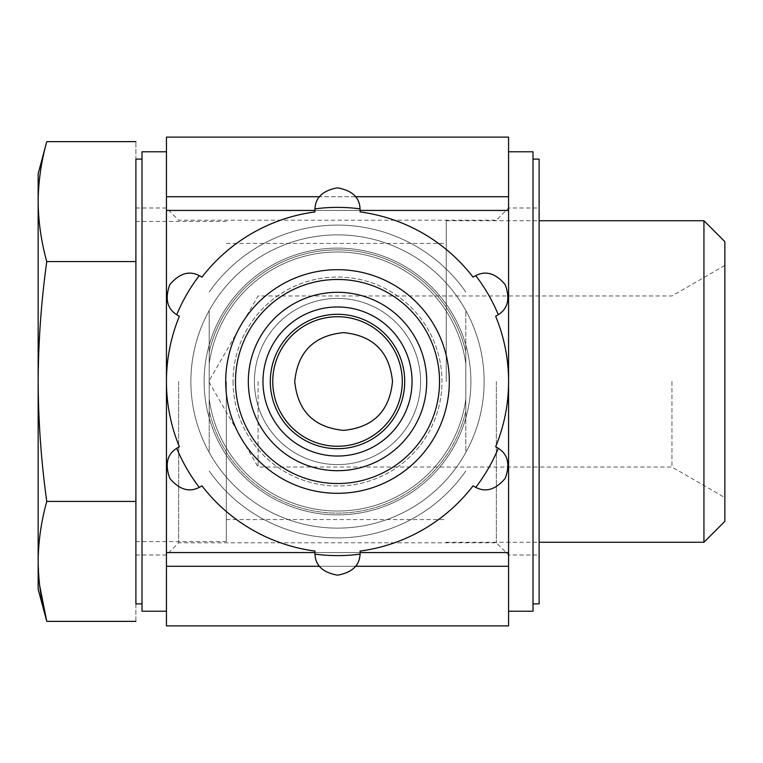 <?xml version="1.0" encoding="UTF-8"?>
<svg xmlns="http://www.w3.org/2000/svg" width="763" height="763" viewBox="0 0 763 763"><rect width="100%" height="100%" fill="white"/><g stroke="black" fill="none" stroke-linecap="round" stroke-linejoin="round"><path stroke-width="0.57" stroke-dasharray="3.81 2.86" d="M496.36 381.5L496.36 542.789L496.36 381.5M272.753 381.5C272.019 416.15 302.892 447.061 337.437 446.26C372.086 447.023 403.131 416.131 402.273 381.5C403.007 346.86 372.115 315.93 337.551 316.74C302.968 315.92 271.971 346.831 272.753 381.5C272.019 346.85 302.892 315.939 337.437 316.74C372.058 315.977 403.093 346.822 402.273 381.433C403.045 416.093 372.144 447.07 337.551 446.26C302.968 447.08 271.971 416.169 272.753 381.5A64.76 64.76 0 0 0 369.893 437.581A64.76 64.76 0 0 0 369.893 325.419A64.76 64.76 0 0 0 272.753 381.5M178.666 381.5L178.666 542.789L178.666 381.5M209.215 399.249A129.519 129.519 0 0 0 465.811 399.249L465.811 310.512A146.63 146.63 0 0 0 209.215 310.512L209.215 452.488A146.63 146.63 0 0 0 465.811 452.488L465.811 352.058A131.637 131.637 0 0 0 209.215 352.058L209.215 452.488A146.63 146.63 0 0 0 465.811 452.488A146.63 146.63 0 0 1 209.215 452.488L209.215 410.942A131.637 131.637 0 0 0 465.811 410.942L465.811 452.488A146.63 146.63 0 0 1 209.215 452.488L209.215 399.249A129.519 129.519 0 0 0 465.811 399.249L465.811 410.942A131.637 131.637 0 0 1 209.215 410.942L209.215 399.249A129.519 129.519 0 0 0 465.811 399.249A129.519 129.519 0 0 1 209.215 399.249L209.215 310.512A146.63 146.63 0 0 1 465.811 310.512A146.63 146.63 0 0 0 209.215 310.512A146.63 146.63 0 0 1 465.811 310.512L465.811 363.751A129.519 129.519 0 0 0 209.215 363.751L209.215 352.058A131.637 131.637 0 0 1 465.811 352.058L465.811 363.751A129.519 129.519 0 0 0 209.215 363.751A129.519 129.519 0 0 1 465.811 363.751L465.811 399.249L465.811 363.751A129.519 129.519 0 0 0 209.215 363.751L209.215 399.249M254.422 381.5A83.091 83.091 0 0 0 379.058 453.46A83.091 83.091 0 0 0 379.058 309.54A83.091 83.091 0 0 0 254.422 381.5A83.091 83.091 0 0 0 379.058 453.46A83.091 83.091 0 0 0 379.058 309.54A83.091 83.091 0 0 0 254.422 381.5A83.091 83.091 0 0 0 379.058 453.46A83.091 83.091 0 0 0 379.058 309.54A83.091 83.091 0 0 0 254.422 381.5A83.091 83.091 0 0 0 379.058 453.46A83.091 83.091 0 0 0 379.058 309.54A83.091 83.091 0 0 0 254.422 381.5M508.578 210.435L508.578 552.565L166.448 552.565L166.448 210.435L508.578 210.435L166.448 210.435L166.448 137.121L508.578 137.121L508.578 210.435L166.448 210.435M360.117 210.435L314.909 210.435M360.117 552.565L314.909 552.565M508.578 566.28L508.578 552.565L166.448 552.565L166.448 625.879L508.578 625.879L508.578 566.28L166.448 566.28M508.578 552.565L166.448 552.565M508.578 381.5L508.578 611.211L508.578 381.5M166.448 381.5L166.448 611.211L166.448 381.5M142.013 611.211L142.013 151.789M539.126 381.5L539.126 207.994L539.126 381.5M539.126 603.886L539.126 159.114M533.013 381.5L533.013 159.114L533.013 381.5M533.013 611.211L533.013 151.789M142.013 381.5L142.013 159.114L142.013 381.5M135.9 603.886L135.9 159.114M135.9 381.5L135.9 207.994L135.9 381.5M262.977 381.5A74.536 74.536 0 0 0 374.776 446.05A74.536 74.536 0 0 0 374.776 316.95A74.536 74.536 0 0 0 262.977 381.5A74.536 74.536 0 0 0 374.776 446.05A74.536 74.536 0 0 0 374.776 316.95A74.536 74.536 0 0 0 262.977 381.5A74.536 74.536 0 0 0 374.776 446.05A74.536 74.536 0 0 0 374.776 316.95A74.536 74.536 0 0 0 262.977 381.5M248.318 381.5A89.195 89.195 0 0 0 382.11 458.744A89.195 89.195 0 0 0 382.11 304.256A89.195 89.195 0 0 0 248.318 381.5M446.26 381.5L446.26 220.736L446.26 381.5M226.325 381.5L226.325 541.568L226.325 381.5M343.617 332.62C373.279 335.567 389.569 351.848 392.497 381.471C389.54 411.171 373.26 427.471 343.636 430.38C313.984 427.452 297.684 411.162 294.747 381.49C297.694 351.838 313.984 335.548 343.617 332.62C313.946 335.415 297.656 351.648 294.747 381.347C297.551 411.19 313.793 427.538 343.464 430.38C373.241 427.642 389.588 411.4 392.497 381.634C389.674 351.743 373.384 335.405 343.617 332.62M258.085 381.5L258.085 467.032L258.085 381.5M294.747 381.5C297.599 351.733 313.86 335.443 343.522 332.62C373.317 335.386 389.645 351.676 392.497 381.5C389.645 411.257 373.393 427.547 343.741 430.38C313.974 427.671 297.646 411.381 294.747 381.5M671.945 381.5L671.945 467.032L671.945 381.5M135.9 621.359L135.9 141.641L135.9 621.359M703.934 542.264L703.934 220.736M724.85 521.348L724.85 241.652M724.85 381.5L724.85 497.581L724.85 381.5M46.762 261.575C41.231 301.213 38.36 341.185 38.15 381.5L38.15 201.613C38.341 221.594 41.212 241.585 46.762 261.575L135.9 261.575M46.762 501.425C41.212 521.415 38.341 541.406 38.15 561.387L38.15 381.5C38.36 421.481 41.231 461.462 46.762 501.425L135.9 501.425M38.15 589.217L38.15 561.387L39.638 585.374M38.15 201.613L38.15 173.783M190.884 381.5A146.63 146.63 0 0 0 410.828 508.482A146.63 146.63 0 0 0 410.828 254.518A146.63 146.63 0 0 0 190.884 381.5A146.63 146.63 0 0 0 410.828 508.482A146.63 146.63 0 0 0 410.828 254.518A146.63 146.63 0 0 0 190.884 381.5A146.63 146.63 0 0 1 410.828 254.518A146.63 146.63 0 0 1 410.828 508.482A146.63 146.63 0 0 1 190.884 381.5A146.63 146.63 0 0 1 410.828 254.518A146.63 146.63 0 0 1 410.828 508.482A146.63 146.63 0 0 1 190.884 381.5M176.72 314.699A22.604 22.604 0 0 0 179.381 316.244A171.065 171.065 0 0 0 179.381 446.756A22.604 22.604 0 0 0 176.72 448.301A174.117 174.117 0 0 0 199.267 487.357A22.604 22.604 0 0 0 201.937 485.821A171.065 171.065 0 0 0 314.957 551.067A22.604 22.604 0 0 0 314.966 554.148A174.117 174.117 0 0 0 360.06 554.148A22.604 22.604 0 0 0 360.069 551.067A171.065 171.065 0 0 0 473.089 485.821A22.604 22.604 0 0 0 475.759 487.357A174.117 174.117 0 0 0 498.306 448.301A22.604 22.604 0 0 0 495.645 446.756A171.065 171.065 0 0 0 495.645 316.244A22.604 22.604 0 0 0 498.306 314.699A174.117 174.117 0 0 0 475.759 275.643A22.604 22.604 0 0 0 473.089 277.179A171.065 171.065 0 0 0 360.069 211.933A22.604 22.604 0 0 0 360.06 208.852A174.117 174.117 0 0 0 314.966 208.852A22.604 22.604 0 0 0 314.957 211.933A171.065 171.065 0 0 0 201.937 277.179A22.604 22.604 0 0 0 199.267 275.643A174.117 174.117 0 0 0 176.72 314.699A174.117 174.117 0 0 1 199.267 275.643C189.176 270.369 179.353 273.364 169.806 284.637C164.77 298.571 167.078 308.586 176.72 314.699A174.117 174.117 0 0 1 199.267 275.643A22.604 22.604 0 0 1 201.937 277.179A171.065 171.065 0 0 1 314.957 211.933A22.604 22.604 0 0 1 314.966 208.852A174.117 174.117 0 0 1 360.06 208.852C359.583 197.464 352.077 190.464 337.542 187.832C322.968 190.435 315.434 197.445 314.966 208.852A174.117 174.117 0 0 1 360.06 208.852A22.604 22.604 0 0 1 360.069 211.933A171.065 171.065 0 0 1 473.089 277.179A22.604 22.604 0 0 1 475.759 275.643A174.117 174.117 0 0 1 498.306 314.699C507.929 308.605 510.237 298.6 505.249 284.694C495.702 273.373 485.869 270.36 475.759 275.643A174.117 174.117 0 0 1 498.306 314.699A22.604 22.604 0 0 1 495.645 316.244A171.065 171.065 0 0 1 495.645 446.756A22.604 22.604 0 0 1 498.306 448.301A174.117 174.117 0 0 1 475.759 487.357C485.85 492.631 495.673 489.636 505.22 478.363C510.247 464.429 507.948 454.414 498.306 448.301A174.117 174.117 0 0 1 475.759 487.357A22.604 22.604 0 0 1 473.089 485.821A171.065 171.065 0 0 1 360.069 551.067A22.604 22.604 0 0 1 360.06 554.148A174.117 174.117 0 0 1 314.966 554.148C315.434 565.536 322.94 572.536 337.484 575.168C352.058 572.565 359.583 565.555 360.06 554.148A174.117 174.117 0 0 1 314.966 554.148A22.604 22.604 0 0 1 314.957 551.067A171.065 171.065 0 0 1 201.937 485.821A22.604 22.604 0 0 1 199.267 487.357A174.117 174.117 0 0 1 176.72 448.301C167.097 454.395 164.779 464.4 169.777 478.306C179.324 489.627 189.148 492.64 199.267 487.357A174.117 174.117 0 0 1 176.72 448.301A22.604 22.604 0 0 1 179.381 446.756A171.065 171.065 0 0 1 179.381 316.244A22.604 22.604 0 0 1 176.72 314.699C167.097 308.605 164.779 298.6 169.777 284.694C179.324 273.373 189.148 270.36 199.267 275.643A22.604 22.604 0 0 1 201.937 277.179A171.065 171.065 0 0 1 314.957 211.933A22.604 22.604 0 0 1 314.966 208.852C315.434 197.464 322.94 190.464 337.484 187.832C352.058 190.435 359.583 197.445 360.06 208.852A22.604 22.604 0 0 1 360.069 211.933A171.065 171.065 0 0 1 473.089 277.179A22.604 22.604 0 0 1 475.759 275.643C485.85 270.369 495.673 273.364 505.22 284.637C510.247 298.571 507.948 308.586 498.306 314.699A22.604 22.604 0 0 1 495.645 316.244A171.065 171.065 0 0 1 495.645 446.756A22.604 22.604 0 0 1 498.306 448.301C507.929 454.395 510.237 464.4 505.249 478.306C495.702 489.627 485.869 492.64 475.759 487.357A22.604 22.604 0 0 1 473.089 485.821A171.065 171.065 0 0 1 360.069 551.067A22.604 22.604 0 0 1 360.06 554.148C359.583 565.536 352.077 572.536 337.542 575.168C322.968 572.565 315.434 565.555 314.966 554.148A22.604 22.604 0 0 1 314.957 551.067A171.065 171.065 0 0 1 201.937 485.821A22.604 22.604 0 0 1 199.267 487.357C189.176 492.631 179.353 489.636 169.806 478.363C164.77 464.429 167.078 454.414 176.72 448.301A22.604 22.604 0 0 1 179.381 446.756A171.065 171.065 0 0 1 179.381 316.244A22.604 22.604 0 0 1 176.72 314.699C167.078 308.586 164.77 298.571 169.806 284.637C179.353 273.364 189.176 270.369 199.267 275.643M204.122 381.5A133.391 133.391 0 0 0 404.209 497.018A133.391 133.391 0 0 0 404.209 265.982A133.391 133.391 0 0 0 204.122 381.5A133.391 133.391 0 0 0 404.209 497.018A133.391 133.391 0 0 0 404.209 265.982A133.391 133.391 0 0 0 204.122 381.5A133.391 133.391 0 0 1 404.209 265.982A133.391 133.391 0 0 1 404.209 497.018A133.391 133.391 0 0 1 204.122 381.5A133.391 133.391 0 0 1 404.209 265.982A133.391 133.391 0 0 1 404.209 497.018A133.391 133.391 0 0 1 204.122 381.5M235.481 381.5A102.032 102.032 0 0 0 388.529 469.855A102.032 102.032 0 0 0 388.529 293.145A102.032 102.032 0 0 0 235.481 381.5A102.032 102.032 0 0 1 388.529 293.145A102.032 102.032 0 0 1 388.529 469.855A102.032 102.032 0 0 1 235.481 381.5A102.032 102.032 0 0 1 388.529 293.145A102.032 102.032 0 0 1 388.529 469.855A102.032 102.032 0 0 1 235.481 381.5A102.032 102.032 0 0 1 388.529 293.145A102.032 102.032 0 0 1 388.529 469.855A102.032 102.032 0 0 1 235.481 381.5M498.306 314.699C507.929 308.605 510.237 298.6 505.249 284.694C495.702 273.373 485.869 270.36 475.759 275.643M475.759 487.357C485.85 492.631 495.673 489.636 505.22 478.363C510.247 464.429 507.948 454.414 498.306 448.301M314.966 554.148C315.434 565.536 322.94 572.536 337.484 575.168C352.058 572.565 359.583 565.555 360.06 554.148M176.72 448.301C167.097 454.395 164.779 464.4 169.777 478.306C179.324 489.627 189.148 492.64 199.267 487.357M360.06 208.852C359.583 197.464 352.077 190.464 337.542 187.832C322.968 190.435 315.434 197.445 314.966 208.852M209.215 452.488A146.63 146.63 0 0 0 465.811 452.488M465.811 292.048A156.405 156.405 0 0 0 209.215 292.048A156.405 156.405 0 0 1 465.811 292.048M209.215 470.952A156.405 156.405 0 0 0 465.811 470.952A156.405 156.405 0 0 1 209.215 470.952M508.578 196.72L166.448 196.72M355.482 196.72L319.535 196.72M355.491 566.28L319.535 566.28M270.312 381.5A67.201 67.201 0 0 0 371.114 439.698A67.201 67.201 0 0 0 371.114 323.302A67.201 67.201 0 0 0 270.312 381.5M233.039 381.5A104.474 104.474 0 0 0 389.75 471.973A104.474 104.474 0 0 0 389.75 291.027A104.474 104.474 0 0 0 233.039 381.5A104.474 104.474 0 0 1 389.75 291.027A104.474 104.474 0 0 1 389.75 471.973A104.474 104.474 0 0 1 233.039 381.5M225.705 381.5A111.799 111.799 0 0 1 393.412 284.675A111.799 111.799 0 0 1 393.412 478.325A111.799 111.799 0 0 1 225.705 381.5M135.9 555.006L166.448 555.006L178.666 542.789L496.36 542.789L508.578 555.006L539.126 555.006M135.9 207.994L166.448 207.994L178.666 220.211L496.36 220.211L508.578 207.994L539.126 207.994M226.325 519.574L446.26 519.574M226.325 243.426L446.26 243.426M724.85 265.419L671.945 295.968L258.085 295.968L208.709 381.5L258.085 467.032L671.945 467.032L724.85 497.581M135.9 541.568L226.325 541.568M135.9 221.432L226.325 221.432M446.26 542.264L539.126 542.264M446.26 220.736L539.126 220.736"/><path stroke-width="1.14" d="M360.117 210.435L508.578 210.435L508.578 137.121L166.448 137.121L166.448 552.565L314.909 552.565M314.909 210.435L166.448 210.435M508.578 210.435L508.578 552.565L360.117 552.565M319.535 566.28L166.448 566.28L166.448 625.879L508.578 625.879L508.578 552.565M166.448 566.28L166.448 552.565M166.448 151.789L142.013 151.789L142.013 611.211L166.448 611.211M533.013 159.114L539.126 159.114L539.126 603.886L533.013 603.886M508.578 151.789L533.013 151.789L533.013 611.211L508.578 611.211M142.013 159.114L135.9 159.114L135.9 603.886L142.013 603.886M248.318 381.5A89.195 89.195 0 0 0 382.11 458.744A89.195 89.195 0 0 0 382.11 304.256A89.195 89.195 0 0 0 248.318 381.5M262.977 381.5A74.536 74.536 0 0 0 374.776 446.05A74.536 74.536 0 0 0 374.776 316.95A74.536 74.536 0 0 0 262.977 381.5A74.536 74.536 0 0 0 374.776 446.05A74.536 74.536 0 0 0 374.776 316.95A74.536 74.536 0 0 0 262.977 381.5M402.273 381.5A64.76 64.76 0 0 1 337.513 446.26A64.76 64.76 0 0 1 272.753 381.5A64.76 64.76 0 0 1 337.513 316.74A64.76 64.76 0 0 1 402.273 381.5M294.747 381.5C297.704 411.171 313.984 427.461 343.588 430.38C373.279 427.433 389.588 411.143 392.497 381.5C389.55 351.838 373.26 335.548 343.617 332.62C313.974 335.558 297.684 351.848 294.747 381.5M539.126 220.736L703.934 220.736L703.934 542.264L539.126 542.264M703.934 220.736L724.85 241.652L724.85 521.348L703.934 542.264M39.638 585.374L46.762 621.359C41.212 601.368 38.341 581.377 38.15 561.387C38.341 541.406 41.212 521.415 46.762 501.425C41.231 461.787 38.36 421.815 38.15 381.5C38.36 341.519 41.231 301.538 46.762 261.575C41.212 241.585 38.341 221.594 38.15 201.613L38.15 173.783L46.762 141.641C41.212 161.632 38.341 181.623 38.15 201.613C38.341 181.623 41.212 161.632 46.762 141.641L135.9 141.641M46.762 261.575L135.9 261.575M46.762 501.425L135.9 501.425M38.15 201.613L38.15 589.217L46.762 621.359L135.9 621.359M199.267 275.643A174.117 174.117 0 0 0 176.72 314.699A22.604 22.604 0 0 0 179.381 316.244A171.065 171.065 0 0 0 179.381 446.756A22.604 22.604 0 0 0 176.72 448.301A174.117 174.117 0 0 0 199.267 487.357A22.604 22.604 0 0 0 201.937 485.821A171.065 171.065 0 0 0 314.957 551.067A22.604 22.604 0 0 0 314.966 554.148A174.117 174.117 0 0 0 360.06 554.148A22.604 22.604 0 0 0 360.069 551.067A171.065 171.065 0 0 0 473.089 485.821A22.604 22.604 0 0 0 475.759 487.357A174.117 174.117 0 0 0 498.306 448.301A22.604 22.604 0 0 0 495.645 446.756A171.065 171.065 0 0 0 495.645 316.244A22.604 22.604 0 0 0 498.306 314.699A174.117 174.117 0 0 0 475.759 275.643A22.604 22.604 0 0 0 473.089 277.179A171.065 171.065 0 0 0 360.069 211.933A22.604 22.604 0 0 0 360.06 208.852A174.117 174.117 0 0 0 314.966 208.852A22.604 22.604 0 0 0 314.957 211.933A171.065 171.065 0 0 0 201.937 277.179A22.604 22.604 0 0 0 199.267 275.643C189.148 270.36 179.324 273.373 169.777 284.694C164.779 298.6 167.097 308.605 176.72 314.699M498.306 448.301C507.929 454.395 510.237 464.4 505.249 478.306C495.702 489.627 485.869 492.64 475.759 487.357M475.759 275.643C485.85 270.369 495.673 273.364 505.22 284.637C510.247 298.571 507.948 308.586 498.306 314.699M314.966 208.852C315.434 197.464 322.94 190.464 337.484 187.832C352.058 190.435 359.583 197.445 360.06 208.852M199.267 487.357C189.176 492.631 179.353 489.636 169.806 478.363C164.77 464.429 167.078 454.414 176.72 448.301M360.06 554.148C359.583 565.536 352.077 572.536 337.542 575.168C322.968 572.565 315.434 565.555 314.966 554.148M235.481 381.5A102.032 102.032 0 0 0 388.529 469.855A102.032 102.032 0 0 0 388.529 293.145A102.032 102.032 0 0 0 235.481 381.5A102.032 102.032 0 0 0 388.529 469.855A102.032 102.032 0 0 0 388.529 293.145A102.032 102.032 0 0 0 235.481 381.5M508.578 196.72L355.482 196.72M319.535 196.72L166.448 196.72M508.578 566.28L355.491 566.28M270.312 381.5A67.201 67.201 0 0 0 371.114 439.698A67.201 67.201 0 0 0 371.114 323.302A67.201 67.201 0 0 0 270.312 381.5M225.705 381.5A111.799 111.799 0 0 0 393.412 478.325A111.799 111.799 0 0 0 393.412 284.675A111.799 111.799 0 0 0 225.705 381.5"/></g></svg>
